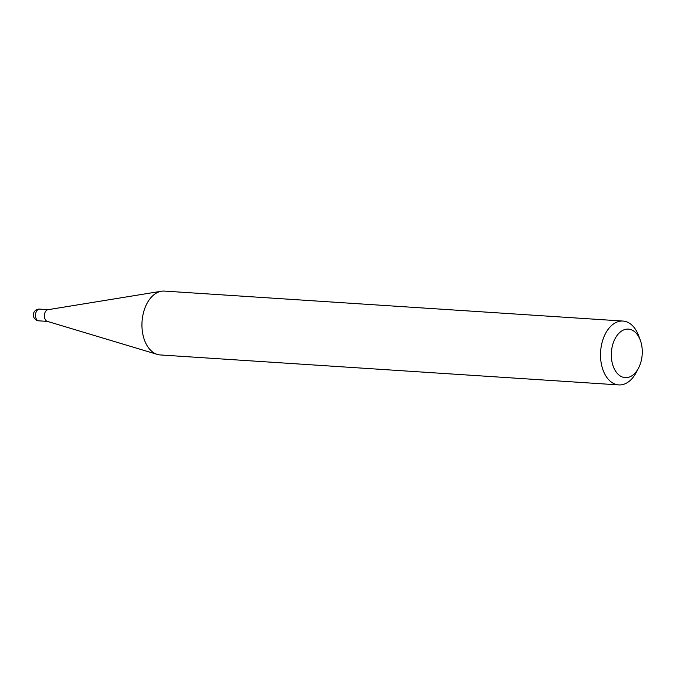 <?xml version="1.0" encoding="UTF-8"?>
<svg xmlns="http://www.w3.org/2000/svg" width="676" height="676" viewBox="0 0 676 676"><rect width="100%" height="100%" fill="white"/><g stroke="black" fill="none" stroke-linecap="round" stroke-linejoin="round"><path stroke-width="1.01" d="M638.541 368.04L636.336 372.282A31.992 20.305 -86.3 0 1 632.305 378.298A31.992 20.305 -86.3 0 1 618.793 384.914L160.22 354.942A31.992 20.305 -86.3 0 1 157.314 354.41L47.193 321.32A5.881 3.735 -86.3 0 1 44.422 316.917A5.881 3.735 -86.3 0 1 46.01 310.892A5.881 3.735 -86.3 0 1 47.954 309.709L161.437 291.229A31.992 20.305 -86.3 0 1 164.395 291.086L622.968 321.058A31.992 20.305 -86.3 0 1 638.71 335.862L640.358 340.366A24.319 15.438 93.7 0 0 618.117 334.138A24.319 15.438 93.7 0 0 613.977 368.2A24.319 15.438 93.7 0 0 635.482 372.611A24.319 15.438 93.7 0 0 638.541 368.04A24.319 15.438 93.7 0 0 640.358 340.366M157.314 354.41A31.992 20.305 -86.3 0 1 142.247 330.454A31.992 20.305 -86.3 0 1 150.883 297.702A31.992 20.305 -86.3 0 1 161.437 291.229M618.793 384.914A31.992 20.305 -86.3 0 1 601.125 362.666A31.992 20.305 -86.3 0 1 609.448 327.674A31.992 20.305 -86.3 0 1 622.968 321.058M48.224 309.659L39.605 309.101A5.881 3.735 93.7 0 0 37.121 310.318A5.881 3.735 93.7 0 0 36.124 318.557A5.881 3.735 93.7 0 0 38.845 320.838L47.455 321.396M39.605 309.101A5.881 5.881 0 0 0 33.8 317.238A5.881 5.881 0 0 0 38.845 320.838"/></g></svg>
